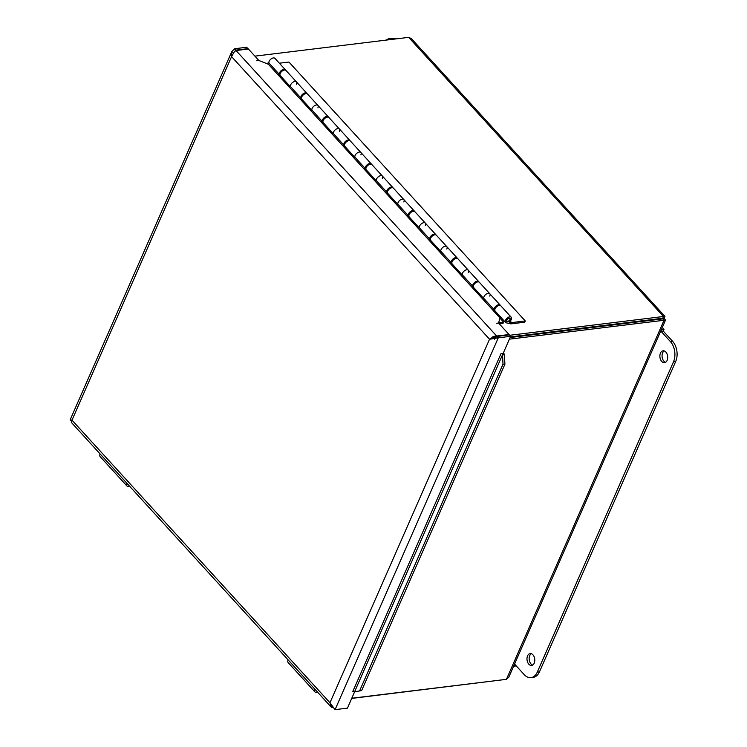 <?xml version="1.0" encoding="UTF-8"?>
<svg xmlns="http://www.w3.org/2000/svg" width="747" height="747" viewBox="0 0 747 747"><rect width="100%" height="100%" fill="white"/><g stroke="black" fill="none" stroke-linecap="round" stroke-linejoin="round"><path stroke-width="1.12" d="M247.873 49.078L246.799 47.248L234.437 48.76L231.719 51.748L231.57 56.623L234.334 51.73L236.043 50.525L248.406 49.013L258.892 60.498L256.735 60.768L258.892 60.498L268.397 64.261L499.986 317.961L498.566 323.049L496.391 323.311L498.566 323.059L509.043 334.544L494.131 336.327L489.537 339.231L231.57 56.623L71.992 420.159L329.959 702.759L331.351 707.148L333.461 707.885M234.259 51.804L235.697 50.152L248.069 48.639M70.937 420.421L70.479 419.87M71.208 420.589C69.574 419.702 69.835 419.553 71.992 420.159L71.563 422.55M354.601 691.825L347.439 708.137L335.067 709.65L329.959 702.759L489.537 339.231L498.296 337.821L335.067 709.65M352.873 691.339L501.013 353.62L503.179 353.35L510.659 336.309L498.296 337.821L497.026 336.43L509.389 334.917L510.659 336.309M493.758 338.26L497.026 336.43M235.37 50.908L235.697 50.152L234.437 48.76M496.26 337.009L496.68 336.057L236.043 50.525M491.255 339.017L489.537 339.231M71.31 422.391L330.809 706.671L331.351 707.148L331.528 705.943M355.264 691.685L361.651 690.583L504.907 364.228L503.002 364.191L502.516 354.171L504.094 353.826L504.421 354.834L502.507 354.806L354.629 691.675L355.264 691.685M355.217 691.685L361.651 690.583M504.421 354.834L504.907 364.228M504.094 353.826A3.474 1.783 23.7 0 0 503.254 353.172M502.516 354.171A1.205 0.616 23.7 0 0 501.013 353.62M354.265 691.899A1.205 0.616 23.7 0 0 352.761 691.348M359.737 690.555L503.002 364.191M71.441 420.963L70.423 419.851M232.644 52.215L233.288 52.916M492.553 336.934L494.579 339.157M622.372 323.806A3.007 1.952 83 0 1 622.653 323.171M625.146 322.863A3.007 1.952 83 0 1 625.566 323.423M620.412 324.049A5.78 3.754 83 0 1 620.486 323.432M627.312 322.601A5.78 3.754 83 0 1 627.527 323.18M636.379 321.49A5.78 3.754 83 0 1 636.603 322.069M640.581 320.977A12.036 7.815 83 0 1 640.721 321.565M644.213 320.538A12.036 7.815 83 0 1 644.353 321.126M129.819 486.493A4.856 2.727 -42.4 0 1 127.083 486.138A4.856 2.727 -42.4 0 1 126.981 483.374M100.117 453.952A4.856 2.727 137.6 0 0 100.229 456.716L127.083 486.138M661.553 329.194L661.048 331.323L670.433 341.612A14.445 9.384 83 0 1 673.505 361.791L537.28 672.123A14.445 9.384 83 0 1 530.977 677.632A14.445 9.384 83 0 1 524.245 674.653L514.851 664.363L514.057 666.184L516.242 665.894M662.346 327.401L664.027 329.24L661.842 329.511M530.977 677.632L533.162 677.361A14.445 9.384 -97 0 0 539.465 671.852L675.69 361.52A14.445 9.384 -97 0 0 672.617 341.342L663.224 331.061L661.048 331.323M663.224 331.061L664.027 329.24M528.829 664.204A5.967 3.875 83 0 1 527.037 657.808A5.967 3.875 83 0 1 530.165 653.588A5.967 3.875 83 0 1 534.731 659.041A5.967 3.875 83 0 1 531.612 665.437A5.967 3.875 83 0 1 528.829 664.204M531.285 653.7A5.967 3.875 -97 0 0 529.156 658.368A5.967 3.875 -97 0 0 531.005 663.934A5.967 3.875 -97 0 0 532.667 665.063M661.73 361.436A5.967 3.875 83 0 1 659.937 355.04A5.967 3.875 83 0 1 663.065 350.819A5.967 3.875 83 0 1 667.641 356.272A5.967 3.875 83 0 1 664.513 362.668A5.967 3.875 83 0 1 661.73 361.436M664.186 350.931A5.967 3.875 -97 0 0 662.057 355.609A5.967 3.875 -97 0 0 663.915 361.175A5.967 3.875 -97 0 0 665.577 362.295M386.311 40.086A14.445 9.384 83 0 1 389.766 38.536A14.445 9.384 83 0 1 393.492 39.208M395.667 38.937A14.445 9.384 -97 0 0 391.951 38.274L389.766 38.536M299.323 98.137L300.845 97.95L290.424 86.531A3.847 2.166 -42.4 0 1 292.516 82.534A3.847 2.166 -42.4 0 1 296.41 81.89A3.847 2.166 137.6 0 0 292.516 82.534A3.847 2.166 137.6 0 0 290.424 86.531L288.902 86.717M277.837 74.597L279.359 74.411A3.847 2.166 -42.4 0 1 281.451 70.414A3.847 2.166 -42.4 0 1 285.345 69.76A3.847 2.166 -42.4 0 1 285.597 70.181M280.181 75.512L278.818 75.671M282.431 70.881A2.241 1.261 137.6 0 0 281.031 72.16M320.808 121.668L322.33 121.481L311.91 110.07A3.847 2.166 -42.4 0 1 314.001 106.074A3.847 2.166 -42.4 0 1 317.895 105.42A3.847 2.166 137.6 0 0 314.001 106.074A3.847 2.166 137.6 0 0 311.91 110.07L310.388 110.257M300.845 97.95A3.847 2.166 -42.4 0 1 302.937 93.954A3.847 2.166 -42.4 0 1 306.83 93.3A3.847 2.166 -42.4 0 1 307.082 93.72M301.667 99.043L300.303 99.211M303.917 94.411A2.241 1.261 137.6 0 0 302.516 95.7M342.294 145.207L343.816 145.021L333.395 133.61A3.847 2.166 -42.4 0 1 335.487 129.614A3.847 2.166 -42.4 0 1 339.381 128.96A3.847 2.166 137.6 0 0 335.487 129.614A3.847 2.166 137.6 0 0 333.395 133.61L331.873 133.797M322.33 121.481A3.847 2.166 -42.4 0 1 324.422 117.484A3.847 2.166 -42.4 0 1 328.316 116.84A3.847 2.166 -42.4 0 1 328.568 117.251M323.152 122.583L321.789 122.751M325.403 117.951A2.241 1.261 137.6 0 0 324.002 119.231M363.78 168.747L365.302 168.561L354.881 157.141A3.847 2.166 -42.4 0 1 356.973 153.144A3.847 2.166 -42.4 0 1 360.866 152.491A3.847 2.166 137.6 0 0 356.973 153.144A3.847 2.166 137.6 0 0 354.881 157.141L353.359 157.328M343.816 145.021A3.847 2.166 -42.4 0 1 345.908 141.024A3.847 2.166 -42.4 0 1 349.801 140.371A3.847 2.166 -42.4 0 1 350.054 140.791M344.638 146.123L343.275 146.281M346.888 141.491A2.241 1.261 137.6 0 0 345.478 142.77M385.265 192.278L386.787 192.091L376.367 180.681A3.847 2.166 -42.4 0 1 378.458 176.684A3.847 2.166 -42.4 0 1 382.352 176.031A3.847 2.166 137.6 0 0 378.458 176.684A3.847 2.166 137.6 0 0 376.367 180.681L374.845 180.867M365.302 168.561A3.847 2.166 -42.4 0 1 367.393 164.564A3.847 2.166 -42.4 0 1 371.287 163.91A3.847 2.166 -42.4 0 1 371.539 164.331M366.123 169.653L364.76 169.821M368.374 165.022A2.241 1.261 137.6 0 0 366.964 166.31M406.742 215.818L408.273 215.631L397.852 204.211A3.847 2.166 -42.4 0 1 399.944 200.215A3.847 2.166 -42.4 0 1 403.838 199.57A3.847 2.166 137.6 0 0 399.944 200.215A3.847 2.166 137.6 0 0 397.852 204.211L396.321 204.398M386.787 192.091A3.847 2.166 -42.4 0 1 388.879 188.095A3.847 2.166 -42.4 0 1 392.773 187.45A3.847 2.166 -42.4 0 1 393.025 187.861M387.609 193.193L386.246 193.361M389.859 188.561A2.241 1.261 137.6 0 0 388.449 189.841M428.227 239.357L429.758 239.171L419.338 227.751A3.847 2.166 -42.4 0 1 421.429 223.755A3.847 2.166 -42.4 0 1 425.314 223.101A3.847 2.166 137.6 0 0 421.429 223.755A3.847 2.166 137.6 0 0 419.338 227.751L417.806 227.938M408.273 215.631A3.847 2.166 -42.4 0 1 410.364 211.634A3.847 2.166 -42.4 0 1 414.249 210.981A3.847 2.166 -42.4 0 1 414.501 211.401M409.085 216.733L407.731 216.891M411.345 212.092A2.241 1.261 137.6 0 0 409.935 213.381M449.713 262.888L451.244 262.701L440.823 251.291A3.847 2.166 -42.4 0 1 442.915 247.294A3.847 2.166 -42.4 0 1 446.799 246.641A3.847 2.166 137.6 0 0 442.915 247.294A3.847 2.166 137.6 0 0 440.823 251.291L439.292 251.478M429.758 239.171A3.847 2.166 -42.4 0 1 431.85 235.174A3.847 2.166 -42.4 0 1 435.734 234.521A3.847 2.166 -42.4 0 1 435.987 234.941M430.571 240.263L429.217 240.431M432.83 235.632A2.241 1.261 137.6 0 0 431.421 236.92M471.198 286.428L472.73 286.241L462.309 274.821A3.847 2.166 -42.4 0 1 464.401 270.825A3.847 2.166 -42.4 0 1 468.285 270.181A3.847 2.166 137.6 0 0 464.401 270.825A3.847 2.166 137.6 0 0 462.309 274.821L460.778 275.008M451.244 262.701A3.847 2.166 -42.4 0 1 453.336 258.705A3.847 2.166 -42.4 0 1 457.22 258.06A3.847 2.166 -42.4 0 1 457.472 258.471M452.056 263.803L450.702 263.971M454.316 259.172A2.241 1.261 137.6 0 0 452.906 260.451M492.684 309.958L494.215 309.781L483.795 298.361A3.847 2.166 -42.4 0 1 485.886 294.365A3.847 2.166 -42.4 0 1 489.771 293.711A3.847 2.166 137.6 0 0 485.886 294.365A3.847 2.166 137.6 0 0 483.795 298.361L482.263 298.548M472.73 286.241A3.847 2.166 -42.4 0 1 474.821 282.245A3.847 2.166 -42.4 0 1 478.706 281.591A3.847 2.166 -42.4 0 1 478.958 282.011M473.542 287.334L472.188 287.502M475.802 282.702A2.241 1.261 137.6 0 0 474.392 283.991M495.028 310.873L493.664 311.041M498.66 322.704L503.571 322.106L503.011 323.376L499.267 323.834M494.215 309.781A3.847 2.166 -42.4 0 1 496.307 305.784A3.847 2.166 -42.4 0 1 500.191 305.131A3.847 2.166 -42.4 0 1 500.443 305.542M285.345 69.76L274.924 58.35A3.847 2.166 137.6 0 0 271.03 59.004A3.847 2.166 137.6 0 0 268.939 63L266.091 63.346M279.359 74.411L268.939 63M497.287 306.242A2.241 1.261 137.6 0 0 495.877 307.521M503.571 322.106L499.939 318.129M509.921 319.529A1.924 1.083 137.6 0 0 509.837 318.549A1.924 1.083 137.6 0 0 507.68 319.044A1.924 1.083 137.6 0 0 506.989 321.145A1.924 1.083 137.6 0 0 508.52 321.089A1.924 1.083 137.6 0 0 509.921 319.529M306.83 93.3L285.989 70.47A3.847 2.166 137.6 0 0 281.684 71.469A3.847 2.166 137.6 0 0 280.302 75.662L290.238 86.559M296.41 81.89A3.847 2.166 -42.4 0 1 296.41 84.271M328.316 116.84L307.475 94.01A3.847 2.166 137.6 0 0 303.17 95.009A3.847 2.166 137.6 0 0 301.788 99.202L311.723 110.089M317.895 105.42A3.847 2.166 -42.4 0 1 317.886 107.811M349.801 140.371L328.96 117.54A3.847 2.166 137.6 0 0 324.656 118.54A3.847 2.166 137.6 0 0 323.274 122.732L333.209 133.629M339.381 128.96A3.847 2.166 -42.4 0 1 339.371 131.341M371.287 163.91L350.446 141.08A3.847 2.166 137.6 0 0 346.141 142.079A3.847 2.166 137.6 0 0 344.75 146.272L354.694 157.169M360.866 152.491A3.847 2.166 -42.4 0 1 360.857 154.881M392.773 187.45L371.931 164.62A3.847 2.166 137.6 0 0 367.627 165.619A3.847 2.166 137.6 0 0 366.235 169.812L376.18 180.699M382.352 176.031A3.847 2.166 -42.4 0 1 382.343 178.412M414.249 210.981L393.417 188.151A3.847 2.166 137.6 0 0 389.112 189.15A3.847 2.166 137.6 0 0 387.721 193.342L397.665 204.239M403.838 199.57A3.847 2.166 -42.4 0 1 403.828 201.951M435.734 234.521L414.893 211.69A3.847 2.166 137.6 0 0 410.598 212.69A3.847 2.166 137.6 0 0 409.207 216.882L419.151 227.779M425.314 223.101A3.847 2.166 -42.4 0 1 425.314 225.491M457.22 258.06L436.379 235.221A3.847 2.166 137.6 0 0 432.083 236.229A3.847 2.166 137.6 0 0 430.692 240.422L440.637 251.309M446.799 246.641A3.847 2.166 -42.4 0 1 446.799 249.022M478.706 281.591L457.864 258.761A3.847 2.166 137.6 0 0 453.569 259.76A3.847 2.166 137.6 0 0 452.178 263.952L462.122 274.849M468.285 270.181A3.847 2.166 -42.4 0 1 468.285 272.562M500.191 305.131L479.35 282.301A3.847 2.166 137.6 0 0 475.045 283.3A3.847 2.166 137.6 0 0 473.663 287.492L483.608 298.38M525.262 320.939L524.711 322.2L511.051 323.871L506.307 322.853A3.847 2.166 -42.4 0 1 505.57 322.443A3.847 2.166 -42.4 0 1 506.952 318.25A3.847 2.166 -42.4 0 1 511.256 317.251A3.847 2.166 -42.4 0 1 509.081 322.06L511.602 322.611L525.262 320.939L288.93 62.038L279.359 63.206M489.771 293.711A3.847 2.166 -42.4 0 1 489.771 296.101M510.22 321.098L511.602 322.611M511.256 317.251L500.835 305.831A3.847 2.166 137.6 0 0 496.531 306.83A3.847 2.166 137.6 0 0 495.149 311.032L505.57 322.443M509.183 318.082A2.241 1.261 -42.4 0 1 510.07 318.334A2.241 1.261 -42.4 0 1 509.258 320.78A2.241 1.261 -42.4 0 1 506.755 321.359A2.241 1.261 -42.4 0 1 507.073 319.464A2.241 1.261 -42.4 0 1 509.183 318.082M317.82 692.432A4.856 2.727 -42.4 0 1 315.075 692.077A4.856 2.727 -42.4 0 1 314.973 689.313M288.109 659.89A4.856 2.727 137.6 0 0 288.221 662.654L315.075 692.077M351.697 698.426L504.384 679.583M509.407 339.166L665.549 320.08L508.763 677.268L506.429 679.331L351.781 698.24M662.421 318.913L510.117 337.532M665.549 320.08L664.186 318.586L662.477 318.792L663.476 316.495L509.725 335.282M254.914 56.146L408.665 37.35L411.41 38.639L664.951 316.401L663.476 316.495L408.665 37.35M662.075 318.353L662.785 318.866L662.692 318.278L510.397 336.888M662.785 318.866L664.055 320.258L506.429 679.331M664.186 318.586L664.951 316.401M494.131 336.327L493.095 337.532M672.617 341.342L670.433 341.612M675.69 361.52L673.505 361.791M539.465 671.852L537.28 672.123M491.703 338.895L490.742 339.082M355.749 691.694L354.732 691.797M231.719 51.748L70.143 419.814M509.837 318.549L509.398 318.073M506.989 321.145L506.559 320.668"/></g></svg>

